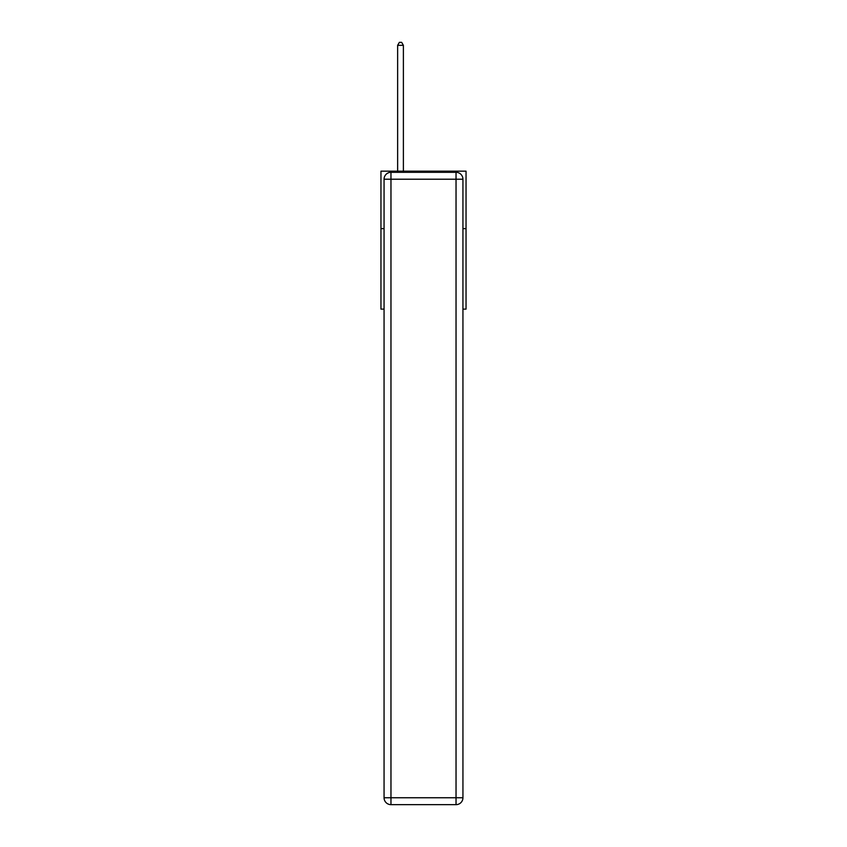 <?xml version="1.0" encoding="UTF-8"?>
<svg xmlns="http://www.w3.org/2000/svg" width="847" height="847" viewBox="0 0 847 847"><rect width="100%" height="100%" fill="white"/><g stroke="black" fill="none" stroke-linecap="round" stroke-linejoin="round"><path stroke-width="1.27" d="M384.062 228.648L380.959 228.648L380.959 171.168L466.041 171.168L466.041 309.123L462.938 309.123M380.959 228.648L380.959 309.123L384.062 309.123M466.041 228.648L462.938 228.648M390.965 172.312L456.035 172.312A6.903 6.903 0 0 1 462.938 179.215L462.938 797.747A6.903 6.903 0 0 1 456.035 804.65L390.965 804.65L390.965 797.747L456.035 797.747L456.035 179.215L390.965 179.215L390.965 797.747L384.062 797.747L384.062 179.215L390.965 179.215L390.965 172.312A6.903 6.903 0 0 0 384.062 179.215A6.903 6.903 0 0 1 390.965 172.312M384.062 797.747A6.903 6.903 0 0 0 390.965 804.65A6.903 6.903 0 0 1 384.062 797.747M403.384 171.168L403.384 45.336L397.635 45.336L397.635 171.168M397.635 45.336L399.361 42.35L401.658 42.35L403.384 45.336M456.035 804.65A6.903 6.903 0 0 0 462.938 797.747L456.035 797.747L456.035 804.65M462.938 179.215A6.903 6.903 0 0 0 456.035 172.312L456.035 179.215L462.938 179.215"/></g></svg>
